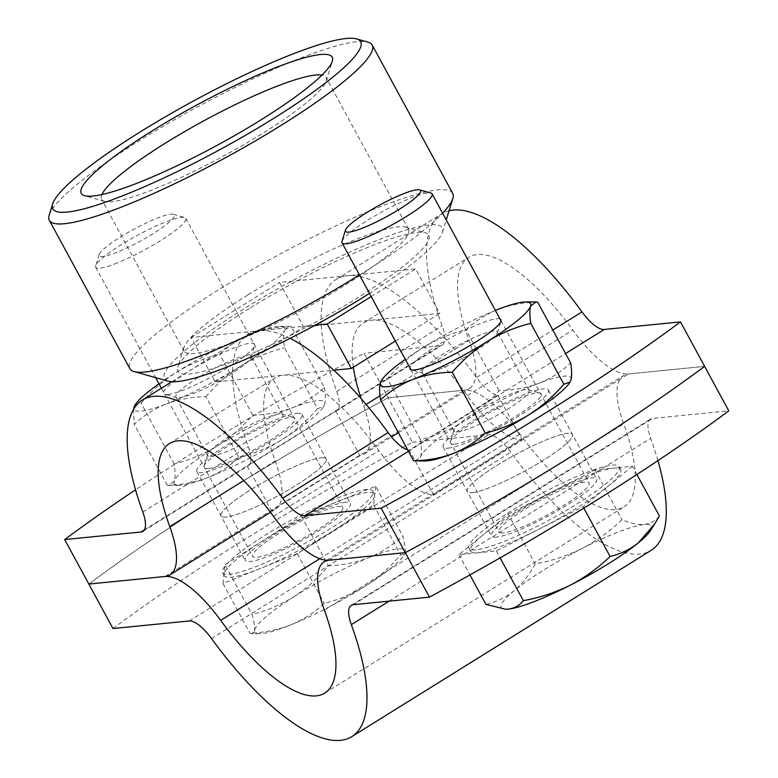 <?xml version="1.0" encoding="UTF-8"?>
<svg xmlns="http://www.w3.org/2000/svg" width="778" height="778" viewBox="0 0 778 778"><rect width="100%" height="100%" fill="white"/><g stroke="black" fill="none" stroke-linecap="round" stroke-linejoin="round"><path stroke-width="0.58" stroke-dasharray="3.89 2.92" d="M472.275 492.63A59.809 9.453 -28.5 0 0 533.718 466.08A59.809 9.453 -28.5 0 0 572.462 434.464A59.809 9.453 -28.5 0 0 567.522 433.365A59.809 9.453 -28.5 0 0 506.079 459.924A59.809 9.453 -28.5 0 0 467.345 491.531A59.809 9.453 -28.5 0 0 472.275 492.63A59.809 9.453 151.5 0 1 467.345 491.531A59.809 9.453 151.5 0 1 506.079 459.924A59.809 9.453 151.5 0 1 567.522 433.365A59.809 9.453 151.5 0 1 572.462 434.464A59.809 9.453 151.5 0 1 533.718 466.08A59.809 9.453 151.5 0 1 472.275 492.63M448.128 448.147A59.809 9.453 -28.5 0 0 509.571 421.588A59.809 9.453 -28.5 0 0 548.305 389.982A59.809 9.453 -28.5 0 0 543.375 388.883A59.809 9.453 -28.5 0 0 481.932 415.442A59.809 9.453 -28.5 0 0 443.188 447.049A59.809 9.453 -28.5 0 0 448.128 448.147M321.197 457.795A59.809 9.453 151.5 0 1 326.138 458.894A59.809 9.453 151.5 0 1 287.393 490.51A59.809 9.453 151.5 0 1 225.951 517.069A59.809 9.453 151.5 0 1 221.02 515.97A59.809 9.453 151.5 0 1 259.755 484.354A59.809 9.453 151.5 0 1 321.197 457.795A59.809 9.453 -28.5 0 0 259.755 484.354A59.809 9.453 -28.5 0 0 221.02 515.97A59.809 9.453 -28.5 0 0 225.951 517.069A59.809 9.453 -28.5 0 0 287.393 490.51A59.809 9.453 -28.5 0 0 326.138 458.894A59.809 9.453 -28.5 0 0 321.197 457.795M297.05 413.312A59.809 9.453 151.5 0 1 301.981 414.411A59.809 9.453 151.5 0 1 263.246 446.027A59.809 9.453 151.5 0 1 201.803 472.586A59.809 9.453 151.5 0 1 196.863 471.487A59.809 9.453 151.5 0 1 235.608 439.871A59.809 9.453 151.5 0 1 297.05 413.312M112.985 628.527A512.605 81 151.5 0 1 412.321 442.254L388.173 397.772L464.427 390.206A85.434 29.642 58.1 0 1 520.015 434.105A146.945 50.978 -121.9 0 0 624.044 506.838A146.945 50.978 -121.9 0 0 623.703 423.816A85.434 29.642 58.1 0 1 623.509 375.55A85.434 29.642 58.1 0 1 628.391 373.946L704.644 366.38L628.391 373.946A85.434 29.642 58.1 0 1 572.793 330.057A146.945 50.978 -121.9 0 0 468.764 257.314A146.945 50.978 -121.9 0 0 469.105 340.336A85.434 29.642 58.1 0 1 469.309 388.611A85.434 29.642 58.1 0 1 464.427 390.206L388.173 397.772A512.605 81 -28.5 0 0 88.838 584.045A512.605 81 151.5 0 1 388.173 397.772L364.016 353.29A512.605 81 -28.5 0 0 135.537 489.809M290.106 338.362A198.205 68.765 -121.9 0 0 259.132 330.738A198.205 68.765 -121.9 0 0 247.793 334.452A198.205 68.765 -121.9 0 0 232.817 380.218A198.205 68.765 -121.9 0 0 248.26 446.436A34.174 11.855 58.1 0 1 248.338 465.74A34.174 11.855 58.1 0 1 247.297 466.207L335.736 411.173A34.174 11.855 -121.9 0 0 336.777 410.706A34.174 11.855 -121.9 0 0 336.699 391.402A198.205 68.765 58.1 0 1 321.265 325.185L422.182 315.178A198.205 68.765 58.1 0 1 476.554 377.524A34.174 11.855 -121.9 0 0 497.794 395.098L409.354 450.131L433.531 494.662A85.434 29.642 58.1 0 1 378.905 450.705A146.945 50.978 -121.9 0 0 283.28 375.22L333.743 370.211M409.354 450.131A34.174 11.855 58.1 0 1 407.662 449.84M315.265 325.165L191.067 337.487L215.224 381.969L283.28 375.22A146.945 50.978 -121.9 0 0 274.877 377.972A146.945 50.978 -121.9 0 0 275.218 460.994A85.434 29.642 58.1 0 1 275.422 509.259A85.434 29.642 58.1 0 1 271.473 510.738L359.913 455.704A85.434 29.642 -121.9 0 0 363.861 454.226A85.434 29.642 -121.9 0 0 363.657 405.96A146.945 50.978 58.1 0 1 361.099 398.608M247.297 466.207L271.473 510.738M335.736 411.173L359.913 455.704M353.309 367.245A146.945 50.978 58.1 0 1 363.316 322.938A146.945 50.978 58.1 0 1 371.719 320.176A146.945 50.978 58.1 0 1 467.345 395.671A85.434 29.642 -121.9 0 0 521.97 439.628L433.531 494.662M497.794 395.098L521.97 439.628M321.265 325.185A198.205 68.765 58.1 0 1 336.232 279.409A198.205 68.765 58.1 0 1 347.572 275.694A198.205 68.765 58.1 0 1 422.182 315.178L439.784 313.427L415.637 268.945L347.572 275.694L279.506 282.453L303.663 326.935L321.265 325.185M449.052 210.741A198.205 68.765 -121.9 0 0 441.68 213.794A198.205 68.765 -121.9 0 0 442.147 325.778A34.174 11.855 58.1 0 1 442.225 345.082A34.174 11.855 58.1 0 1 440.27 345.724L364.016 353.29M395.37 341.065L439.784 313.427M371.213 296.583L415.637 268.945M191.067 337.487L279.506 282.453M215.224 381.969L303.663 326.935M49.209 215.136A183.686 29.029 151.5 0 1 141.081 139.612A183.686 29.029 151.5 0 1 367.897 42.1M168.145 381.171A158.051 24.974 151.5 0 1 243.388 309.167A158.051 24.974 151.5 0 1 442.371 232.282A158.051 24.974 151.5 0 1 369.482 293.394M359.485 274.974A183.686 29.029 -28.5 0 0 360.963 274.06A183.686 29.029 -28.5 0 0 442.604 213.201M452.699 193.323A183.686 29.029 -28.5 0 0 221.594 287.889A183.686 29.029 -28.5 0 0 129.848 368.616M101.918 194.549A127.728 20.179 -28.5 0 0 101.587 199.294A127.728 20.179 -28.5 0 0 104.573 201.346A127.728 20.179 -28.5 0 0 262.293 133.544A127.728 20.179 -28.5 0 0 326.176 81.029A127.728 20.179 -28.5 0 0 326.079 77.401A127.728 20.179 -28.5 0 0 321.927 75.096M247.803 294.959A127.728 20.179 -28.5 0 0 183.919 347.474A127.728 20.179 -28.5 0 0 184.007 351.102A127.728 20.179 -28.5 0 0 344.712 285.351A127.728 20.179 -28.5 0 0 408.508 229.209A127.728 20.179 -28.5 0 0 405.513 227.157A127.728 20.179 -28.5 0 0 247.803 294.959M249.184 308.584A142.782 22.562 -28.5 0 0 177.773 367.294A142.782 22.562 -28.5 0 0 357.52 297.848A142.782 22.562 -28.5 0 0 425.488 232.797A142.782 22.562 -28.5 0 0 249.184 308.584M496.432 537.112A59.809 9.453 151.5 0 1 491.492 536.013A59.809 9.453 151.5 0 1 530.236 504.407A59.809 9.453 151.5 0 1 591.679 477.848A59.809 9.453 151.5 0 1 596.609 478.947A59.809 9.453 151.5 0 1 557.875 510.562A59.809 9.453 151.5 0 1 496.432 537.112M345.354 502.277A59.809 9.453 -28.5 0 0 283.912 528.836A59.809 9.453 -28.5 0 0 245.167 560.452A59.809 9.453 -28.5 0 0 250.108 561.551A59.809 9.453 -28.5 0 0 311.55 534.992A59.809 9.453 -28.5 0 0 350.285 503.376A59.809 9.453 -28.5 0 0 345.354 502.277M657.935 460.625A198.205 68.765 -121.9 0 0 650.671 438.374A34.174 11.855 58.1 0 1 650.593 419.07A34.174 11.855 58.1 0 1 652.538 418.428L728.792 410.862M412.321 442.254L488.574 434.688A34.174 11.855 58.1 0 1 510.815 452.251A198.205 68.765 -121.9 0 0 651.128 550.357M659.404 515.979C655.63 520.813 650.583 523.633 644.291 524.46C637.785 524.897 630.345 523.312 621.982 519.694C610.108 531.131 596.852 540.71 582.207 548.412A85.434 13.498 -28.5 0 0 543.841 570.011A85.434 13.498 -28.5 0 0 514.17 590.745C505.671 597.465 496.247 602.007 485.919 604.36M650.184 530.917A85.434 13.498 -28.5 0 0 644.291 524.46A85.434 13.498 -28.5 0 0 582.207 548.412C567.318 555.764 551.66 560.919 535.235 563.885C529.478 574.718 522.456 583.675 514.17 590.745A85.434 13.498 -28.5 0 0 505.69 609.242M476.019 549.813A85.434 13.498 151.5 0 1 468.969 548.247A85.434 13.498 151.5 0 1 524.314 503.084A85.434 13.498 151.5 0 1 612.082 465.147A85.434 13.498 151.5 0 1 619.132 466.712A85.434 13.498 151.5 0 1 563.797 511.875A85.434 13.498 151.5 0 1 476.019 549.813M632.407 466.255L583.092 506.731L496.345 550.931L477.634 552.779A85.434 13.498 151.5 0 1 470.583 551.213A85.434 13.498 151.5 0 1 483.576 534.398A85.434 13.498 151.5 0 1 551.612 492.066A85.434 13.498 151.5 0 1 613.696 468.113L632.407 466.255L636.89 474.512M341.98 241.345A51.26 8.101 151.5 0 1 378.76 213.678A51.26 8.101 151.5 0 1 427.881 192.944A51.26 8.101 151.5 0 1 430.915 193.061M503.23 532.881A51.26 8.101 151.5 0 1 498.999 531.938A51.26 8.101 151.5 0 1 532.21 504.844A51.26 8.101 151.5 0 1 584.871 482.078A51.26 8.101 151.5 0 1 589.102 483.021A51.26 8.101 151.5 0 1 555.9 510.115A51.26 8.101 151.5 0 1 503.23 532.881M508.238 514.161L594.985 469.97L613.696 468.113A85.434 13.498 151.5 0 1 620.747 469.679A85.434 13.498 151.5 0 1 607.744 486.493A85.434 13.498 151.5 0 1 539.718 528.826A85.434 13.498 151.5 0 1 477.634 552.779L458.923 554.636L508.238 514.161L535.235 563.885M458.923 554.636L469.931 574.923M496.345 550.931L500.108 557.865M583.092 506.731L583.84 508.131M594.985 469.97L621.982 519.694M293.821 596.765A85.434 13.498 -28.5 0 0 265.59 617.071A85.434 13.498 -28.5 0 0 254.601 630.452L251.965 633.652L249.962 633.204C264.316 632.592 277.892 629.83 290.709 624.909C303.294 619.609 314.477 612.432 324.261 603.368C339.023 599.653 352.949 593.76 366.039 585.678C378.964 577.218 390.498 566.909 400.631 554.763L404.609 554.169L405.27 552.001C405.523 548.626 404.677 543.287 402.712 535.993C392.948 545.067 381.765 552.254 369.161 557.544C356.353 562.445 342.777 565.217 328.413 565.839C318.241 578.005 306.707 588.314 293.821 596.765C280.702 604.876 266.776 610.769 252.043 614.445C253.998 621.739 254.853 627.078 254.601 630.452A85.434 13.498 -28.5 0 0 259.58 633.681A85.434 13.498 -28.5 0 0 290.709 624.909A85.434 13.498 151.5 0 0 366.039 585.678A85.434 13.498 -28.5 0 0 403.86 555.346A85.434 13.498 -28.5 0 0 405.27 552.001A85.434 13.498 -28.5 0 0 369.161 557.544A85.434 13.498 -28.5 0 0 293.821 596.765M258.5 565.596A85.434 13.498 151.5 0 1 222.644 572.676A85.434 13.498 151.5 0 1 258.053 539.747A85.434 13.498 151.5 0 1 336.952 498.231A85.434 13.498 151.5 0 1 372.808 491.151A85.434 13.498 151.5 0 1 337.399 524.08A85.434 13.498 151.5 0 1 258.5 565.596M375.716 486.269L373.635 505.039L297.264 553.644L260.115 568.562A85.434 13.498 151.5 0 1 224.258 575.642A85.434 13.498 151.5 0 1 224.006 574.106A85.434 13.498 151.5 0 1 263.227 540.418A85.434 13.498 151.5 0 1 338.566 501.197L375.716 486.269L402.712 535.993M117.206 262.983A51.26 8.101 151.5 0 1 95.694 267.233A51.26 8.101 151.5 0 1 95.655 265.784A51.26 8.101 151.5 0 1 164.275 222.566A51.26 8.101 151.5 0 1 184.59 217.49A51.26 8.101 151.5 0 1 185.786 218.317A51.26 8.101 151.5 0 1 164.547 238.078A51.26 8.101 151.5 0 1 117.206 262.983M274.196 552.127A51.26 8.101 151.5 0 1 252.685 556.377A51.26 8.101 151.5 0 1 273.924 536.616A51.26 8.101 151.5 0 1 321.265 511.7A51.26 8.101 151.5 0 1 342.777 507.45A51.26 8.101 151.5 0 1 321.538 527.212A51.26 8.101 151.5 0 1 274.196 552.127M117.099 252.208A42.722 6.749 151.5 0 1 99.146 254.532A42.722 6.749 151.5 0 1 156.329 218.521A42.722 6.749 151.5 0 1 173.261 214.29A42.722 6.749 151.5 0 1 159.062 229.782A42.722 6.749 151.5 0 1 117.099 252.208M225.046 564.721L301.417 516.115L338.566 501.197A85.434 13.498 151.5 0 1 374.422 494.118A85.434 13.498 151.5 0 1 374.675 495.654A85.434 13.498 151.5 0 1 335.444 529.341A85.434 13.498 151.5 0 1 260.115 568.562L222.965 583.49L225.046 564.721L252.043 614.445M222.965 583.49L249.962 633.204M297.264 553.644L324.261 603.368M373.635 505.039L400.631 554.763M301.417 516.115L328.413 565.839M500.04 318.999A51.688 8.169 -28.5 0 0 496.656 318.766A51.688 8.169 -28.5 0 0 446.407 340.083A51.688 8.169 -28.5 0 0 409.948 367.916M425.702 373.333A42.722 6.749 -28.5 0 0 466.644 356.052A42.722 6.749 -28.5 0 0 497.298 332.994A42.722 6.749 -28.5 0 0 497.259 331.778A42.722 6.749 -28.5 0 0 493.738 331A42.722 6.749 -28.5 0 0 449.849 349.964A42.722 6.749 -28.5 0 0 422.182 372.545A42.722 6.749 -28.5 0 0 423.183 373.236A42.722 6.749 -28.5 0 0 425.702 373.333M457.503 431.897A42.722 6.749 -28.5 0 0 501.392 412.933A42.722 6.749 -28.5 0 0 529.059 390.352A42.722 6.749 -28.5 0 0 528.067 389.661A42.722 6.749 -28.5 0 0 525.539 389.564A42.722 6.749 -28.5 0 0 484.597 406.845A42.722 6.749 -28.5 0 0 453.953 429.903A42.722 6.749 -28.5 0 0 453.982 431.119A42.722 6.749 -28.5 0 0 457.503 431.897M454.585 444.131A51.688 8.169 -28.5 0 0 511.185 419.118A51.688 8.169 -28.5 0 0 539.961 393.026A51.688 8.169 -28.5 0 0 536.908 392.9A51.688 8.169 -28.5 0 0 487.378 413.818A51.688 8.169 -28.5 0 0 450.287 441.709A51.688 8.169 -28.5 0 0 454.585 444.131M537.647 302.117C523.643 302.399 510.494 304.801 498.202 309.323C486.085 314.215 475.329 321.032 465.954 329.775C450.909 333.49 436.614 339.432 423.086 347.591C409.763 356.149 397.869 366.496 387.405 378.653L381.23 380.802M415.277 460.936L420.626 456.783C421.705 452.99 421.647 447.243 420.46 439.551C435.515 435.826 449.81 429.894 463.338 421.734C476.661 413.176 488.555 402.829 499.019 390.663C513.023 390.381 526.171 387.979 538.464 383.457A85.434 13.498 151.5 0 1 563.778 376.182A85.434 13.498 151.5 0 1 570.867 380.248A85.434 13.498 151.5 0 1 569.671 382.64M425.391 460.975A85.434 13.498 151.5 0 1 420.626 456.783A85.434 13.498 151.5 0 1 463.338 421.734A85.434 13.498 -28.5 0 1 538.464 383.457C550.581 378.565 561.337 371.748 570.712 363.015M499.019 390.663L465.954 329.775M420.46 439.551L387.405 378.653M495.392 310.432A85.434 13.498 -28.5 0 0 423.086 347.591A85.434 13.498 151.5 0 0 405.289 359.348M168.009 394.427A51.688 8.169 -28.5 0 0 217.548 373.518A51.688 8.169 -28.5 0 0 254.63 345.617A51.688 8.169 -28.5 0 0 250.331 343.195A51.688 8.169 -28.5 0 0 193.732 368.208A51.688 8.169 -28.5 0 0 164.955 394.31A51.688 8.169 -28.5 0 0 168.009 394.427M179.378 397.762A42.722 6.749 -28.5 0 0 220.32 380.481A42.722 6.749 -28.5 0 0 250.973 357.423A42.722 6.749 -28.5 0 0 250.934 356.217A42.722 6.749 -28.5 0 0 247.414 355.429A42.722 6.749 -28.5 0 0 203.525 374.403A42.722 6.749 -28.5 0 0 175.857 396.974A42.722 6.749 -28.5 0 0 176.859 397.665A42.722 6.749 -28.5 0 0 179.378 397.762M211.178 456.336A42.722 6.749 -28.5 0 0 255.067 437.362A42.722 6.749 -28.5 0 0 282.735 414.781A42.722 6.749 -28.5 0 0 281.743 414.091A42.722 6.749 -28.5 0 0 279.214 413.993A42.722 6.749 -28.5 0 0 238.272 431.275A42.722 6.749 -28.5 0 0 207.629 454.333A42.722 6.749 -28.5 0 0 207.658 455.548A42.722 6.749 -28.5 0 0 211.178 456.336M208.271 468.56A51.688 8.169 -28.5 0 0 264.86 443.548A51.688 8.169 -28.5 0 0 293.637 417.455A51.688 8.169 -28.5 0 0 290.583 417.339A51.688 8.169 -28.5 0 0 241.054 438.247A51.688 8.169 -28.5 0 0 203.962 466.148A51.688 8.169 -28.5 0 0 208.271 468.56M158.965 383.778A85.434 13.498 151.5 0 1 176.762 372.03A85.434 13.498 -28.5 0 1 251.877 333.752A85.434 13.498 151.5 0 1 277.201 326.478A85.434 13.498 151.5 0 1 279.526 326.352A85.434 13.498 151.5 0 1 284.291 330.543L289.649 326.39L291.322 326.546C277.318 326.838 264.17 329.24 251.877 333.752C239.76 338.644 229.004 345.461 219.629 354.204C204.585 357.929 190.289 363.871 176.762 372.03C163.438 380.578 151.545 390.935 141.081 403.092L134.905 405.231M317.521 408.674C307.047 420.83 295.154 431.187 281.84 439.735C268.303 447.895 254.007 453.837 238.963 457.552C229.549 466.304 218.803 473.112 206.715 478.003C194.393 482.545 181.245 484.947 167.27 485.209L168.952 485.365L174.301 481.222C175.381 477.42 175.322 471.682 174.136 463.98C189.19 460.265 203.486 454.323 217.013 446.164C230.337 437.615 242.23 427.258 252.694 415.102C266.698 414.81 279.847 412.408 292.139 407.896A85.434 13.498 151.5 0 1 317.453 400.612A85.434 13.498 151.5 0 1 324.543 404.677L323.697 406.534L317.521 408.674L284.456 347.776C283.28 340.083 283.231 334.336 284.291 330.543A85.434 13.498 151.5 0 1 241.579 365.592C255.116 357.442 269.402 351.5 284.456 347.776M324.387 387.444C325.564 395.136 325.612 400.884 324.543 404.677A85.434 13.498 151.5 0 1 323.347 407.069A85.434 13.498 151.5 0 1 281.84 439.735A85.434 13.498 151.5 0 1 206.715 478.003A85.434 13.498 151.5 0 1 179.066 485.404A85.434 13.498 151.5 0 1 174.301 481.222A85.434 13.498 151.5 0 1 217.013 446.164A85.434 13.498 -28.5 0 1 292.139 407.896C304.256 403.004 315.012 396.187 324.387 387.444L291.322 326.546M252.694 415.102L219.629 354.204M205.898 396.663C216.372 384.497 228.265 374.14 241.579 365.592A85.434 13.498 151.5 0 1 166.463 403.87C178.775 399.328 191.923 396.926 205.898 396.663L238.963 457.552M167.27 485.209L134.215 424.321C143.619 415.569 154.365 408.761 166.463 403.87A85.434 13.498 151.5 0 1 133.845 408.858M174.136 463.98L141.081 403.092M133.534 409.393L134.215 424.321M329.055 560.218L628.391 373.946L329.055 560.218M408.45 451.298L565.557 353.533M243.767 480.571L275.218 460.994M273.457 516.329L378.905 450.705M336.699 391.402L442.147 325.778M476.554 377.524L552.818 330.066M144.329 529.896L440.27 345.724M165.082 576.488L464.427 390.206L165.082 576.488M363.657 405.96L366.107 404.434M380.014 395.778L469.105 340.336M467.345 395.671L572.793 330.057M142.812 512.05L248.26 446.436M353.202 604.7L652.538 418.428M189.239 620.97L488.574 434.688M324.368 610.088L623.703 423.816M319.777 558.711L520.015 434.105M211.48 638.524L510.815 452.251M389.107 601.141L650.671 438.374M548.305 389.982L596.609 478.947M301.981 414.411L350.285 503.376M169.429 443.586L274.877 377.972M336.232 279.409L441.68 213.794M270.501 512.323L275.422 509.259M363.861 454.226L391.558 436.993M398.375 432.743L469.309 388.611M363.316 322.938L468.764 257.314M171.831 381.726L247.793 334.452M142.889 531.364L248.338 465.74M336.777 410.706L442.225 345.082M196.863 471.487L245.167 560.452M443.188 447.049L491.492 536.013M442.371 232.282L446.222 219.863M104.573 201.346L84.608 195.706M184.007 351.102L101.587 199.294M183.919 347.474L177.773 367.294M405.513 227.157L425.488 232.797M408.508 229.209L326.079 77.401M326.176 81.029L332.323 61.209M326.672 560.267L623.509 375.55M324.708 693.12L624.044 506.838M351.257 605.342L650.593 419.07M468.969 548.247L470.583 551.213M410.949 369.754L498.999 531.938M501.042 320.837L589.102 483.021M619.132 466.712L620.747 469.679M222.644 572.676L224.258 575.642M95.694 267.233L155.639 377.641M161.386 388.222L252.685 556.377M99.146 254.532L95.655 265.784M173.261 214.29L184.59 217.49M185.786 218.317L342.777 507.45M372.808 491.151L374.422 494.118M403.86 555.346L404.609 554.169M259.58 633.681L251.965 633.652M497.298 332.994L500.954 321.178M529.059 390.352L497.259 331.778M528.067 389.661L539.961 393.026M453.953 429.903L450.287 441.709M453.982 431.119L422.182 372.545M423.183 373.236L411.28 369.871M250.973 357.423L254.63 345.617M282.735 414.781L250.934 356.217M281.743 414.091L293.637 417.455M179.066 485.404L168.952 485.365M323.347 407.069L323.697 406.534M279.526 326.352L289.649 326.39M207.629 454.333L203.962 466.148M207.658 455.548L175.857 396.974M176.859 397.665L164.955 394.31"/><path stroke-width="1.17" d="M680.487 321.898A512.605 81 151.5 0 1 381.152 508.18L304.898 515.736A34.174 11.855 58.1 0 1 282.667 498.183A198.205 68.765 -121.9 0 0 142.345 400.067A198.205 68.765 -121.9 0 0 142.812 512.05A34.174 11.855 58.1 0 1 142.889 531.364A34.174 11.855 58.1 0 1 140.935 532.006L64.681 539.562L112.985 628.527L189.239 620.97A34.174 11.855 58.1 0 1 211.48 638.524A198.205 68.765 -121.9 0 0 351.792 736.64A198.205 68.765 -121.9 0 0 351.335 624.656A34.174 11.855 58.1 0 1 351.257 605.342A34.174 11.855 58.1 0 1 353.202 604.7L429.456 597.144A512.605 81 -28.5 0 0 728.792 410.862L704.644 366.38A512.605 81 151.5 0 1 405.309 552.662A512.605 81 -28.5 0 0 704.644 366.38L680.487 321.898L604.234 329.464A34.174 11.855 58.1 0 1 582.002 311.91A198.205 68.765 -121.9 0 0 449.052 210.741M429.456 597.144L405.309 552.662L329.055 560.218A85.434 29.642 58.1 0 1 273.457 516.329A146.945 50.978 -121.9 0 0 169.429 443.586A146.945 50.978 -121.9 0 0 169.769 526.618A85.434 29.642 58.1 0 1 169.974 574.884A85.434 29.642 58.1 0 1 165.082 576.488L88.838 584.045L165.082 576.488A85.434 29.642 58.1 0 1 220.68 620.377A146.945 50.978 -121.9 0 0 324.708 693.12A146.945 50.978 -121.9 0 0 324.368 610.088A85.434 29.642 58.1 0 1 324.173 561.823A85.434 29.642 58.1 0 1 329.055 560.218L405.309 552.662L381.152 508.18M407.662 449.84A34.174 11.855 58.1 0 1 388.115 432.558A198.205 68.765 -121.9 0 0 333.743 370.211A198.205 68.765 -121.9 0 0 290.106 338.362M361.099 398.608A146.945 50.978 58.1 0 1 353.309 367.245M135.537 489.809A512.605 81 -28.5 0 0 64.681 539.562M333.743 370.211L351.345 368.461L327.198 323.979L315.265 325.165M351.345 368.461L395.37 341.065M327.198 323.979L371.213 296.583M273.185 118.694A175.138 27.677 -28.5 0 0 356.557 38.9A175.138 27.677 -28.5 0 0 140.303 131.871A175.138 27.677 -28.5 0 0 52.7 203.885A175.138 27.677 -28.5 0 0 273.185 118.694M356.557 38.9L367.897 42.1A183.686 29.029 151.5 0 1 372.195 45.056A183.686 29.029 151.5 0 1 280.45 125.783A183.686 29.029 151.5 0 1 49.345 220.349A183.686 29.029 151.5 0 1 49.209 215.136L52.7 203.885M369.482 293.394A158.051 24.974 151.5 0 1 363.307 297.264A158.051 24.974 151.5 0 1 168.145 381.171L134.147 371.573A183.686 29.029 -28.5 0 0 359.485 274.974M442.604 213.201A183.686 29.029 -28.5 0 0 452.835 198.536A183.686 29.029 -28.5 0 0 452.699 193.323L372.195 45.056M152.576 130.655A142.782 22.562 -28.5 0 0 84.608 195.706A142.782 22.562 -28.5 0 0 260.912 119.909A142.782 22.562 -28.5 0 0 332.323 61.209A142.782 22.562 -28.5 0 0 152.576 130.655M321.927 75.096A127.728 20.179 -28.5 0 0 165.383 143.152A127.728 20.179 -28.5 0 0 101.918 194.549M49.345 220.349L129.848 368.616A183.686 29.029 -28.5 0 0 134.147 371.573M351.792 736.64L651.128 550.357A198.205 68.765 -121.9 0 0 657.935 460.625M419.575 189.861L430.915 193.061A51.26 8.101 151.5 0 1 432.111 193.887A51.26 8.101 151.5 0 1 398.91 220.981A51.26 8.101 151.5 0 1 346.249 243.747A51.26 8.101 151.5 0 1 342.019 242.804A51.26 8.101 151.5 0 1 341.98 241.345L345.471 230.103A42.722 6.749 151.5 0 1 376.114 207.045A42.722 6.749 151.5 0 1 417.057 189.764A42.722 6.749 151.5 0 1 419.575 189.861A42.722 6.749 151.5 0 1 395.798 211.422A42.722 6.749 151.5 0 1 349.021 232.097A42.722 6.749 151.5 0 1 345.471 230.103M469.931 574.923L485.919 604.36L505.612 609.242L508.229 609.125C514.511 608.299 519.558 605.469 523.341 600.645C539.806 597.66 555.453 592.505 570.313 585.173C584.998 577.461 598.263 567.891 610.088 556.455C620.436 554.082 629.849 549.54 638.339 542.84L654.697 523.905L659.404 515.979L636.89 474.512M500.108 557.865L523.341 600.645M583.84 508.131L610.088 556.455M505.69 609.242A85.434 13.498 -28.5 0 0 505.904 609.252A85.434 13.498 -28.5 0 0 508.229 609.125A85.434 13.498 151.5 0 0 570.313 585.173A85.434 13.498 -28.5 0 0 638.339 542.84A85.434 13.498 -28.5 0 0 650.184 530.917L654.697 523.905M409.948 367.916A51.688 8.169 -28.5 0 0 411.28 369.871A51.688 8.169 -28.5 0 0 414.334 369.988A51.688 8.169 -28.5 0 0 463.873 349.079A51.688 8.169 -28.5 0 0 500.954 321.178A51.688 8.169 -28.5 0 0 500.04 318.999M495.392 310.432A85.434 13.498 -28.5 0 1 498.202 309.323A85.434 13.498 151.5 0 1 523.526 302.039A85.434 13.498 151.5 0 1 525.85 301.922A85.434 13.498 151.5 0 1 530.615 306.104L535.974 301.961L537.647 302.117L570.712 363.015C571.879 370.707 571.937 376.445 570.867 380.248L570.021 382.105L563.846 384.235L530.781 323.347C529.604 315.644 529.546 309.907 530.615 306.104A85.434 13.498 151.5 0 1 487.903 341.163C501.44 333.003 515.726 327.061 530.781 323.347M452.222 372.224C462.696 360.068 474.59 349.711 487.903 341.163A85.434 13.498 151.5 0 1 412.787 379.431C425.099 374.899 438.247 372.497 452.222 372.224L485.287 433.122C475.873 441.865 465.127 448.682 453.039 453.574C440.718 458.106 427.569 460.508 413.595 460.78L380.539 399.882C389.943 391.139 400.689 384.322 412.787 379.431A85.434 13.498 151.5 0 1 380.374 382.65C379.294 386.442 379.353 392.19 380.539 399.882M563.846 384.235C553.372 396.401 541.478 406.748 528.155 415.306C514.628 423.456 500.332 429.398 485.287 433.122M381.57 380.257L380.374 382.65A85.434 13.498 151.5 0 1 381.57 380.257A85.434 13.498 151.5 0 1 405.289 359.348M413.595 460.78L425.391 460.975A85.434 13.498 151.5 0 0 453.039 453.574A85.434 13.498 151.5 0 0 528.155 415.306A85.434 13.498 151.5 0 0 569.671 382.64L570.021 382.105M133.845 408.858A85.434 13.498 151.5 0 1 134.049 407.079A85.434 13.498 151.5 0 1 135.246 404.686L133.534 409.393M135.246 404.686A85.434 13.498 151.5 0 1 158.965 383.778M304.898 515.736L408.45 451.298M565.557 353.533L604.234 329.464M169.769 526.618L243.767 480.571M552.818 330.066L582.002 311.91M140.935 532.006L144.329 529.896M366.107 404.434L380.014 395.778M282.667 498.183L388.115 432.558M220.68 620.377L319.777 558.711M351.335 624.656L389.107 601.141M169.974 574.884L270.501 512.323M391.558 436.993L398.375 432.743M142.345 400.067L171.831 381.726M446.222 219.863L452.835 198.536M324.173 561.823L326.672 560.267M342.019 242.804L410.949 369.754M432.111 193.887L501.042 320.837M155.639 377.641L161.386 388.222M525.85 301.922L535.974 301.961"/></g></svg>
